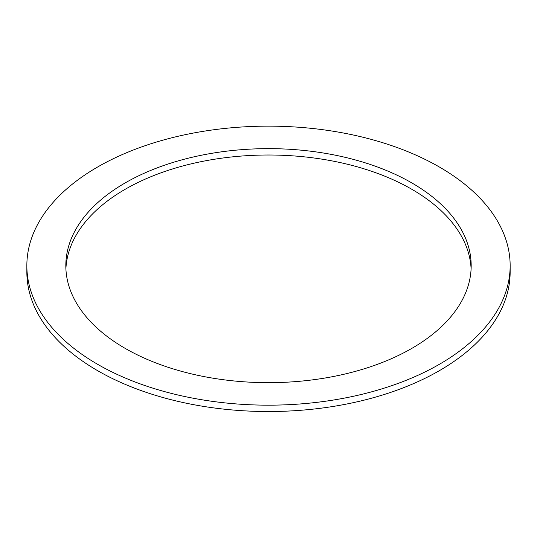 <?xml version="1.0" encoding="UTF-8"?>
<svg xmlns="http://www.w3.org/2000/svg" width="537" height="537" viewBox="0 0 537 537"><rect width="100%" height="100%" fill="white"/><g stroke="black" fill="none" stroke-linecap="round" stroke-linejoin="round"><path stroke-width="0.81" d="M125.188 348.392A202.677 117.012 180 0 1 65.823 265.654A202.677 117.012 180 0 1 190.937 157.549A202.677 117.012 180 0 1 411.812 182.916A202.677 117.012 180 0 1 471.177 265.654A202.677 117.012 180 0 1 346.063 373.759A202.677 117.012 180 0 1 125.188 348.392M471.097 268.836A202.677 117.012 0 0 0 411.812 189.279A202.677 117.012 0 0 0 193.495 163.315A202.677 117.012 0 0 0 65.903 268.836M97.627 364.308A241.65 139.513 180 0 1 26.85 265.654A241.65 139.513 180 0 1 268.5 126.141A241.65 139.513 180 0 1 510.15 265.654A241.65 139.513 180 0 1 360.978 394.547A241.65 139.513 180 0 1 97.627 364.308M510.15 265.654L510.15 272.017A241.65 139.513 180 0 1 360.978 400.911A241.65 139.513 180 0 1 97.627 370.671A241.65 139.513 180 0 1 26.85 272.017L26.85 265.654"/></g></svg>

